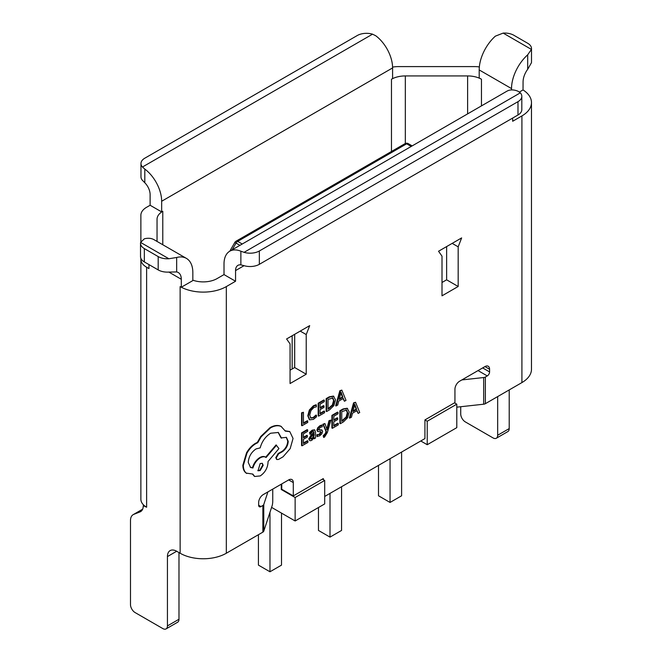 <?xml version="1.0" encoding="UTF-8"?>
<svg xmlns="http://www.w3.org/2000/svg" width="662" height="662" viewBox="0 0 662 662"><rect width="100%" height="100%" fill="white"/><g stroke="black" fill="none" stroke-linecap="round" stroke-linejoin="round"><path stroke-width="0.99" d="M281.747 483.914L281.747 489.251L281.284 489.516L281.284 484.179M456.797 404.184L427.23 421.247L427.23 444.715L456.797 427.652L456.797 404.184L454.48 402.852M427.23 444.715L420.767 440.983M271.585 507.382L295.136 520.977L324.703 503.914L324.703 480.447L322.386 479.114M401.602 452.047L401.602 495.78L390.05 502.45L378.507 495.78L378.507 465.386M390.05 502.45L390.05 458.716M341.559 486.711L341.559 530.444L330.007 537.114L330.007 493.38M330.007 537.114L318.463 530.444L318.463 507.514M281.515 513.116L281.515 565.116L269.972 571.778L269.972 512.305M269.972 571.778L258.42 565.116L258.42 534.714M324.703 480.447L295.136 497.518L295.136 520.977M295.136 497.518L281.284 489.516M427.23 421.247L424.921 419.915L424.921 438.583L324.703 496.45M411.218 146.451L406.65 143.811A3.269 1.887 -120 0 0 405.012 143.654A3.269 3.269 0 0 1 408.28 143.654L412.178 145.897L408.28 143.654A3.269 1.887 120 0 0 406.65 143.811L237.675 241.373L242.242 244.005M292.165 335.758L292.165 368.999M355.552 402.256L353.574 402.86L349.404 417.929L351.431 417.292L352.482 413.22L357.05 410.589L358.167 413.402L359.723 412.5L355.552 402.256L354.038 403.133L349.867 418.194M356.76 410.754L358.167 413.402M338.265 423.448L333.789 426.03L333.789 421.777L337.703 419.518L337.703 418.061L333.789 420.329L333.789 416.282L338.017 413.833L338.017 412.376L332.374 415.637L332.374 428.297L338.265 424.888L338.265 423.448L337.802 423.183L333.789 425.501M338.017 412.376L337.554 412.112L331.91 415.372L331.91 428.024L332.374 428.297M337.703 418.061L337.239 417.796L333.789 419.791M330.892 420.113L329.469 420.933L327.127 429.82L324.918 423.564L323.379 424.45L326.449 431.69L325.845 433.684L323.66 436.043L323.66 437.45L324.546 437.069L327.342 432.567L330.892 420.113L329.006 420.668L326.705 429.53M324.918 423.564L322.915 424.185L325.985 431.425L325.381 433.42L323.197 435.77L323.66 437.45M320.441 431.483L320.797 432.145L319.175 434.297L316.916 434.727L316.916 436.366L319.506 435.935L321.782 433.9L322.667 431.442L321.674 429.903L318.637 429.787M322.204 430.209L319.101 430.052L318.803 429.39L320.3 427.304L322.286 426.808L321.831 425.004L319.969 425.674L317.801 427.644L316.924 430.077L317.603 431.45M314.524 429.919L312.224 430.143L309.535 432.543L309.998 434.346L312.563 431.773L313.672 431.583L314.144 433.072L311.827 434.785L309.228 439.237L309.899 440.768L311.711 440.437L314.144 437.417L314.144 438.815L315.517 438.021L315.517 432.203L314.781 430.019L312.687 430.416L309.998 432.807L309.998 434.346M313.68 438.352L314.144 438.815M313.416 431.508L313.68 432.807L311.363 434.52L308.765 438.964L309.899 440.768M326.151 398.623L326.151 411.276L326.614 411.541L329.626 409.803L333.88 405.574L335.535 399.906L333.416 396.099L329.279 396.819L326.151 398.623L326.614 398.888L326.614 411.541M309.692 325.638L286.596 338.969L290.064 343.901L290.064 383.546L306.225 374.212L306.225 334.567L309.692 325.638M458.178 286.489L458.178 246.843L461.637 237.915L438.55 251.246L442.009 256.169L442.009 295.823L458.178 286.489L446.627 279.819L446.627 246.578M176.671 551.247L167.436 556.577A13.066 7.539 60 0 1 170.142 550.602A13.066 7.539 60 0 1 176.671 551.247L180.138 553.242A32.661 18.859 0 0 0 226.321 553.242L262.872 532.14L262.872 505.478A3.269 1.887 0 0 0 263.774 504.494L267.911 491.899M260.96 506.579A3.269 1.887 -60 0 1 259.33 506.744A3.269 1.887 -60 0 1 258.652 505.247L260.96 506.579L262.872 505.478M323.313 479.652L323.313 478.585L293.291 495.912L293.291 482.581A6.529 3.773 120 0 0 291.942 479.594A6.529 3.773 120 0 0 288.673 479.917L263.269 494.58A6.529 3.773 120 0 0 258.652 502.582L258.652 505.247M482.656 367.923L489.582 371.92L489.582 369.255A6.529 3.773 120 0 0 488.233 366.26A6.529 3.773 120 0 0 484.965 366.582L459.56 381.254A6.529 3.773 120 0 0 454.943 389.248L454.943 402.587L424.921 419.915M489.582 371.92A3.269 1.887 -60 0 1 487.273 375.917L485.362 377.026L485.362 403.688L521.913 382.586A32.661 18.859 0 0 0 531.478 369.255L531.478 102.593A32.661 18.859 0 0 0 523.038 89.941L519.438 92.026M512.678 118.059L512.678 121.262L521.913 115.924A32.661 18.859 0 0 0 531.478 102.593M181.322 287.234L181.289 279.256A14.696 8.482 120 0 0 178.244 272.529A14.696 8.482 120 0 0 176.671 271.941L168.868 272.082A13.066 7.539 180 0 1 158.193 269.922L158.193 256.583A13.066 7.539 0 0 0 168.868 258.751L176.671 257.477A31.023 17.915 120 0 1 186.411 258.387A31.023 17.915 120 0 1 192.841 272.587L192.841 280.589L181.322 287.234A32.661 18.859 0 0 0 226.321 286.588L235.556 281.251L235.556 270.584A11.428 6.603 60 0 1 237.923 265.354A11.428 6.603 60 0 1 240.869 264.883L240.869 251.212L244.071 252.338A13.066 7.539 0 0 0 259.347 250.989L517.99 101.658A13.066 7.539 0 0 0 521.813 96.329A13.066 7.539 0 0 0 520.332 92.837L517.99 91.224A27.763 16.029 60 0 0 506.877 91.215L229.764 251.212A27.763 16.029 60 0 1 240.869 251.212M307.805 420.966L303.436 423.481L303.436 412.269L302.021 413.088L302.021 425.74L307.805 422.406L307.342 420.693L303.436 422.952M303.436 412.269L301.558 412.823L301.558 425.476L302.021 425.74M316.453 405.061L313.854 406.038L309.833 410.225L308.252 416.059L309.659 419.824L313.424 419.377L316.453 416.886L316.453 415.322L313.623 417.796L310.809 418.094L309.733 415.107L310.883 410.639L313.871 407.511L316.453 406.766L315.989 404.788L313.399 405.773L309.369 409.96L307.789 415.794L309.402 419.675M316.453 415.322L315.989 415.049L313.159 417.532L310.346 417.83M324.546 411.301L320.06 413.882L320.06 409.629L323.983 407.362L323.983 405.914L320.06 408.173L320.06 404.126L324.289 401.685L324.289 400.229L318.645 403.489L318.645 416.141L324.546 412.74L324.546 411.301L324.082 411.028L320.06 413.353M324.289 400.229L323.834 399.964L318.182 403.224L318.182 415.877L318.645 416.141M323.983 405.914L323.519 405.649L320.06 407.643M341.832 390.108L339.854 390.712L335.684 405.773L337.703 405.136L338.762 401.073L343.321 398.433L344.439 401.255L346.003 400.353L341.832 390.108L340.318 390.977L336.139 406.046M343.032 398.607L344.439 401.255M307.913 440.966L303.436 443.557L303.436 439.303L307.358 437.036L307.358 435.588L303.436 437.847L303.436 433.8L307.665 431.359L307.665 429.903L302.021 433.163L302.021 445.816L307.913 442.415L307.913 440.966L307.458 440.702L303.436 443.027M307.665 429.903L307.201 429.638L301.558 432.898L301.558 445.551L302.021 445.816M307.358 435.588L306.895 435.323L303.436 437.317M339.871 410.771L339.871 423.432L340.334 423.697L343.346 421.959L347.608 417.722L349.255 412.054L347.145 408.255L342.999 408.967L339.871 410.771L340.334 411.044L340.334 423.697M281.441 426.593L280.663 426.171C277.601 424.896 274.068 425.376 270.071 427.611L260.72 436.515L257.286 442.456L255.499 443.308C252.04 445.344 249.053 448.513 246.537 452.8L242.871 465.171C242.913 468.862 244.005 471.501 246.148 473.09L246.785 473.471M289.6 431.55L285.198 430.78M286.199 437.268L287.755 441.058C287.482 445.261 285.612 448.679 282.144 451.31L278.172 453.52L275.756 457.699L276.724 459.362M278.123 432.352L281.052 437.905L286.431 437.392L288.218 441.322C287.945 445.534 286.075 448.952 282.608 451.583L278.636 453.784L276.22 457.972L276.939 459.527L278.479 459.453L283.071 456.797L290.163 448.654L293.051 438.443L289.832 431.682L285.33 431.111L281.127 426.436C278.065 425.161 274.531 425.641 270.526 427.875L261.176 436.779L257.75 442.721L255.962 443.573C252.503 445.609 249.516 448.778 247 453.065L243.335 465.436C243.376 469.135 244.468 471.774 246.612 473.355L246.554 473.338M246.148 473.09L252.843 474.075L254.696 476.483L260.24 475.92C264.982 472.66 267.58 468.158 268.036 462.424L268.036 461.522L278.942 448.563L276.071 444.93L265.644 457.227C264.146 456.143 262.202 456.25 259.785 457.566C256.211 459.9 253.769 463.284 252.462 467.736L250.327 467.331M265.462 457.136L266.091 457.516C264.61 456.408 262.657 456.515 260.24 457.831C256.674 460.164 254.233 463.557 252.917 468.001L250.559 467.471L248.242 462.424C248.697 456.689 251.295 452.187 256.037 448.927L260.166 447.893C261.929 441.471 265.412 436.589 270.609 433.229L278.354 432.476L281.515 438.178M252.512 474.158L254.465 476.342M192.841 280.175A19.595 11.312 0 0 0 217.086 278.586L224.013 274.589L224.013 263.923A27.763 16.029 60 0 1 229.764 251.212L234.845 242.4L236.036 243.095L232.147 249.839M235.556 281.251L224.013 274.589M140.874 241.522L140.874 215.274A19.595 11.312 0 0 1 146.616 207.272L150.117 205.253L161.66 211.923L162.778 211.277A19.595 11.312 0 0 0 157.043 219.279L157.043 241.431M140.874 258.354L140.874 259.231A19.595 11.312 0 0 0 146.616 267.233L148.958 268.59L148.958 264.585M481.464 105.895L481.464 79.241L479.197 77.926L479.197 69.932A31.023 17.915 -60 0 1 495.358 36.153L503.161 33.1A13.066 7.539 0 0 1 513.836 35.26L527.688 43.262A13.066 7.539 0 0 1 531.512 48.599L531.512 61.93A13.066 7.539 180 0 1 531.437 62.758L527.688 69.287L527.688 54.822L531.437 49.427A13.066 7.539 0 0 0 531.512 48.599M479.338 66.936A19.595 11.312 0 0 0 474.538 66.597L398.4 66.597A19.595 11.312 0 0 0 392.583 67.11M481.464 79.241A19.595 11.312 0 0 0 467.612 75.931L405.326 75.931A19.595 11.312 0 0 0 391.474 79.241L392.591 78.596L392.591 67.929A27.763 16.029 -120 0 0 375.735 35.756L372.541 34.176A13.066 7.539 -0 0 0 357.257 35.533L144.804 158.193A13.066 7.539 -0 0 0 140.973 163.522A13.066 7.539 -0 0 0 142.454 167.014L144.804 169.083L144.804 182.753L142.454 180.345A13.066 7.539 180 0 1 140.973 176.853L140.973 163.522M263.774 504.494L263.774 531.164L272.148 505.685A3.269 0.496 96.3 0 0 272.752 501.167L272.752 489.102M263.774 531.164A3.269 1.887 180 0 1 262.872 532.14M485.362 403.688A3.269 1.887 180 0 1 483.665 404.209L456.797 407.155M142.62 509.26L133.782 514.357L139.988 511.925A13.066 7.539 60 0 0 140.576 511.643A13.066 7.539 60 0 0 143.282 505.66L146.616 507.224A19.595 11.312 180 0 1 143.687 505.065A19.595 11.312 180 0 1 140.874 499.231L140.874 259.231M133.782 514.357A13.066 7.539 -120 0 0 133.194 514.639A13.066 7.539 -120 0 0 130.488 520.622L130.488 604.58A6.529 3.773 60 0 0 135.106 612.573L162.819 628.577A6.529 3.773 60 0 0 166.079 628.9A6.529 3.773 60 0 0 167.436 625.913L167.436 556.577M181.289 287.25L180.138 286.588L180.138 553.242M150.117 205.253L150.117 194.587A11.428 6.603 -120 0 0 144.804 182.753M523.038 89.941L523.071 81.931A14.696 8.482 -60 0 1 527.688 69.287M509.21 389.918L509.21 428.587A6.529 3.773 60 0 1 507.862 431.574L496.318 438.244A6.529 3.773 60 0 1 493.049 437.921L465.336 421.917A6.529 3.773 60 0 1 460.719 413.916L460.719 406.725M178.98 552.58L178.98 619.243A6.529 3.773 60 0 1 177.631 622.23L166.079 628.9M161.66 211.923L161.66 201.256A27.763 16.029 -120 0 0 144.804 169.083M497.667 396.588L497.667 435.248A6.529 3.773 60 0 1 496.318 438.244M511.527 89.924L511.527 88.592A31.023 17.915 -60 0 1 527.688 54.822M290.064 370.215L294.681 367.542L294.681 334.302M442.009 282.484L446.627 279.819M281.747 489.251L293.291 495.912M452.179 243.376L458.178 246.843M300.225 331.099L306.225 334.567M294.681 367.542L306.225 374.212M483.665 404.209L483.665 377.539L461.853 379.93M483.665 377.539A3.269 1.887 0 0 0 485.362 377.026M521.813 96.329L521.813 109.66A13.066 7.539 180 0 1 517.99 114.989L517.99 101.658M259.347 250.989L259.347 264.32L517.99 114.989M259.347 264.32A13.066 7.539 180 0 1 244.071 265.677L240.869 264.883M158.193 256.583L144.341 248.589L144.341 261.92A13.066 7.539 180 0 1 140.518 256.591L140.518 243.252A13.066 7.539 0 0 0 144.341 248.589M186.411 258.387L154.081 239.718A31.023 17.915 120 0 0 144.341 238.817L140.592 242.424A13.066 7.539 0 0 0 140.518 243.252M158.193 269.922L144.341 261.92M302.021 413.088L301.558 412.823M318.645 403.489L318.182 403.224M333.656 396.224L329.742 397.084L326.614 398.888M328.029 399.525L328.029 409.282L332.878 405.169L334.045 400.808L332.845 397.936L328.029 399.525M328.029 408.752L332.415 404.896L333.582 400.543L332.382 397.672M339.209 399.385L342.883 397.258L341.062 392.169L339.209 399.385M340.318 390.977L339.854 390.712M339.374 398.756L342.42 396.993L340.889 393.005M342.883 397.258L342.42 396.993M302.021 433.163L301.558 432.898M310.983 436.945L311.016 439.129L312.067 438.931L313.556 437.334L314.144 434.28L310.983 436.945M309.998 432.807L309.535 432.543M314.144 433.072L313.68 432.807M310.561 438.856L311.603 438.666L313.093 437.061L313.68 434.62M313.556 437.334L313.093 437.061M322.286 425.269L320.433 425.939L318.265 427.909L317.388 430.35L317.777 431.55L320.905 431.748L321.252 432.41L319.638 434.562L316.916 434.727M317.379 434.992L317.379 436.63M320.433 430.06L319.969 429.795M319.018 430.002L318.803 429.39M320.905 431.748L321.252 432.41L320.797 432.145M329.469 420.933L329.006 420.668M327.334 428.968L326.871 428.703M323.379 424.45L322.915 424.185M326.449 431.69L325.985 431.425M323.66 436.043L323.197 435.77M332.374 415.637L331.91 415.372M347.385 408.371L343.462 409.24L340.334 411.044M341.749 411.681L341.749 421.437L346.598 417.317L347.773 412.956L346.565 410.092L341.749 411.681M341.749 420.9L346.135 417.052L347.31 412.691L346.11 409.819M352.929 411.532L356.611 409.406L354.782 404.317L352.929 411.532M354.038 403.133L353.574 402.86M353.094 410.903L356.148 409.141L354.609 405.152M356.611 409.406L356.148 409.141M281.209 426.452L280.663 426.171M276.526 445.195L266.091 457.516M260.166 470.566L263.203 465.303L262.317 463.342L260.166 463.549L258.014 470.773L260.166 470.566L259.703 470.301L262.74 465.038L262.078 463.226M257.75 442.721L257.286 442.456M252.917 468.001L252.462 467.736M282.608 451.583L282.144 451.31M257.799 470.616L259.703 470.301M239.934 245.337L236.036 243.095A3.269 1.887 120 0 1 237.675 241.373A3.269 1.887 -120 0 0 236.036 241.208L405.012 143.654M521.913 382.586L521.913 115.924M235.556 270.584L244.071 265.677M226.321 553.242L226.321 286.588M181.289 279.256L168.868 272.082M146.616 507.224L146.616 267.233M162.778 244.741L162.778 211.277M391.474 151.466L391.474 79.241M161.66 201.256L392.591 67.929M405.326 143.489L405.326 75.931M467.612 113.889L467.612 75.931M511.527 88.592L479.197 69.932M497.667 435.248L509.21 428.587M178.98 619.243L167.436 625.913M139.988 511.925L141.122 511.271M484.965 366.582L489.582 369.255M288.673 479.917L293.291 482.581M487.273 375.917L478.038 370.588M244.071 252.338L520.332 92.837M142.454 167.014L372.541 34.176M531.437 49.427L503.161 33.1M168.868 258.751L140.592 242.424M176.671 257.477L176.671 271.941M313.623 417.796L313.159 417.532M313.854 406.038L313.399 405.773M309.833 410.225L309.369 409.96M308.252 416.059L307.789 415.794M333.88 396.373L333.416 396.099M329.742 397.084L329.279 396.819M329.618 408.363L329.155 408.098M332.878 405.169L332.415 404.896M334.045 400.808L333.582 400.543M312.687 430.416L312.224 430.143M311.827 434.785L311.363 434.52M309.228 439.237L308.765 438.964M312.067 438.931L311.603 438.666M314.144 435.149L313.68 434.884M319.638 434.562L319.175 434.297M320.433 425.939L319.969 425.674M318.265 427.909L317.801 427.644M317.388 430.35L316.924 430.077M325.845 433.684L325.381 433.42M324.438 435.77L323.983 435.505M347.608 408.52L347.145 408.255M343.462 409.24L342.999 408.967M343.338 420.519L342.883 420.254M346.598 417.317L346.135 417.052M347.773 412.956L347.31 412.691M270.526 427.875L270.071 427.611M261.176 436.779L260.72 436.515M255.962 443.573L255.499 443.308M247 453.065L246.537 452.8M243.335 465.436L242.871 465.171M260.24 457.831L259.785 457.566M288.218 441.322L287.755 441.058M279.099 453.602L278.636 453.338M278.636 453.784L278.172 453.52M276.22 457.972L275.756 457.699M236.036 241.208A3.269 3.269 0 0 0 234.845 242.4M142.653 509.177L133.194 514.639M314.781 430.019L314.318 429.754M289.832 431.682L289.368 431.409M254.696 476.483L254.233 476.218M276.939 459.527L276.476 459.254"/></g></svg>
